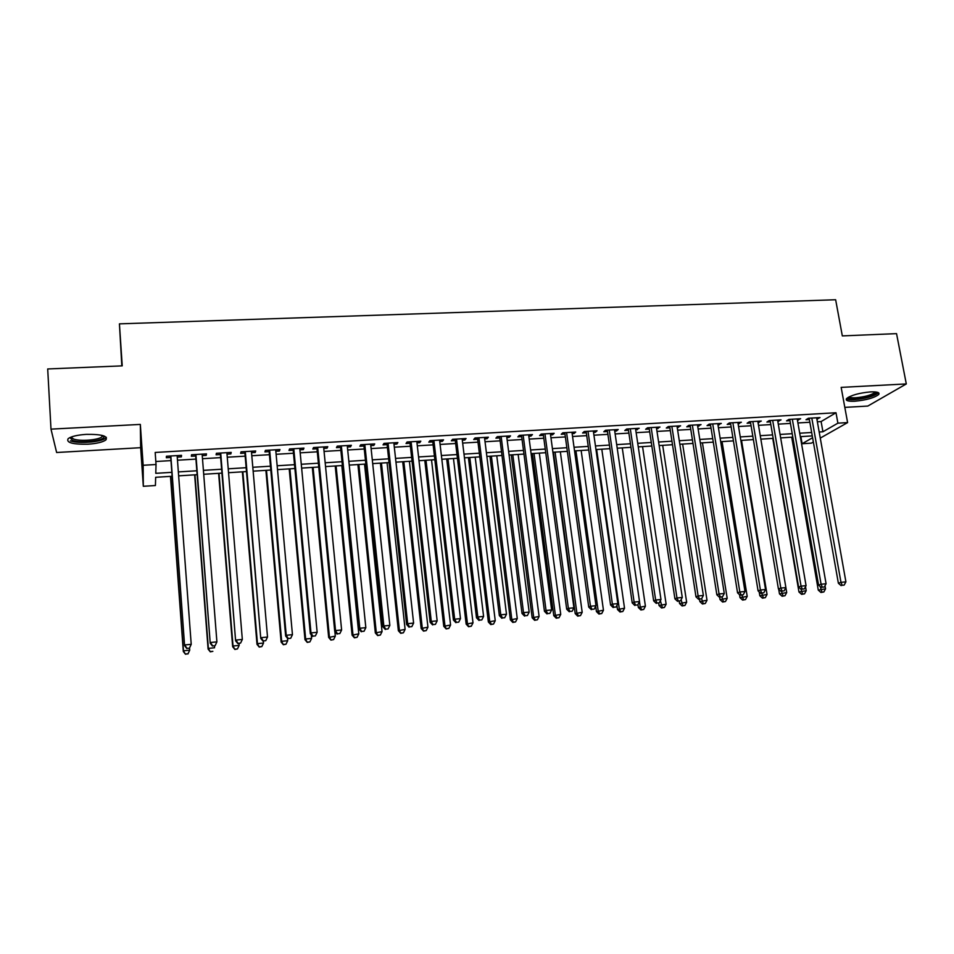 <?xml version="1.0" encoding="UTF-8"?>
<svg xmlns="http://www.w3.org/2000/svg" width="954" height="954" viewBox="0 0 954 954"><rect width="100%" height="100%" fill="white"/><g stroke="black" fill="none" stroke-linecap="round" stroke-linejoin="round"><path stroke-width="1.43" d="M87.84 444.206C96.676 443.598 102.686 442.179 105.87 439.949C108.279 436.05 101.768 434.189 86.337 434.368C77.441 434.964 71.395 436.383 68.199 438.601C65.886 442.584 72.444 444.457 87.84 444.206M854.772 401.229C866.172 400.143 874.138 397.925 878.658 394.551C880.017 392.535 877.31 391.653 870.561 391.891C859.065 392.976 851.075 395.206 846.592 398.557C845.244 400.597 847.963 401.491 854.772 401.229M172.125 476.261L155.657 477.298L155.419 485.514L143.315 486.29L143.16 465.278L156.039 464.503L155.776 473.327L171.839 472.325M121.826 365.871L119.429 323.859L122.231 365.859L47.7 368.959L50.991 429.133L56.632 452.506L140.655 447.688L143.315 486.29M844.815 407.382L867.806 406.058L906.3 383.937L841.154 387.384L847.605 422.586L820.273 438.101M813.368 442.024L811.401 443.133L802.111 443.741L812.605 437.707M800.871 436.622L802.111 443.741M119.429 323.859L835.644 299.747L842.322 335.903L896.545 333.638L906.3 383.937M177.241 457.109L181.379 456.859L181.522 455.344L166.437 456.239L166.354 457.753L170.742 457.491M202.248 455.618L206.231 455.38L206.481 453.877L191.539 454.76L191.349 456.262L195.701 456.012M227.016 454.152L230.844 453.925L231.202 452.411L216.391 453.281L216.105 454.796L220.41 454.545M251.546 452.685L255.231 452.47L255.684 450.968L241.016 451.826L240.635 453.341L244.892 453.09M275.837 451.242L279.391 451.039L279.939 449.525L265.415 450.383L264.926 451.898L269.147 451.647M299.914 449.811L303.324 449.608L303.968 448.106L289.575 448.952L288.99 450.467L293.176 450.216M323.764 448.392L327.043 448.201L327.771 446.699L313.508 447.545L312.84 449.048L316.99 448.797M347.387 446.997L350.535 446.806L351.358 445.303L337.227 446.138L336.464 447.641L340.578 447.402M370.796 445.601L373.813 445.423L374.719 443.92L360.731 444.743L359.873 446.245L363.939 446.007M393.99 444.218L396.876 444.051L397.878 442.549L384.009 443.371L383.055 444.874L387.097 444.636M416.97 442.859L419.724 442.692L420.809 441.189L407.072 442L406.034 443.503L410.041 443.264M439.746 441.499L442.37 441.344L443.538 439.854L429.932 440.653L428.811 442.155L432.77 441.917M462.308 440.164L464.813 440.009L466.065 438.518L452.578 439.317L451.373 440.808L455.308 440.581M484.68 438.828L487.065 438.685L488.388 437.194L475.02 437.981L473.733 439.484L477.632 439.245M506.836 437.516L509.102 437.373L510.521 435.883L497.261 436.67L495.901 438.16L499.753 437.934M528.802 436.205L530.949 436.085L532.439 434.595L519.31 435.37L517.867 436.86L521.683 436.634M550.565 434.917L552.604 434.797L554.167 433.307L541.156 434.07L539.63 435.561L543.422 435.334M572.15 433.629L574.069 433.521L575.703 432.031L562.812 432.794L561.214 434.285L564.971 434.058M593.531 432.365L595.344 432.257L597.061 430.767L584.265 431.518L582.596 433.009L586.316 432.794M614.722 431.101L616.427 430.993L618.216 429.515L605.54 430.266L603.799 431.745L607.483 431.53M635.734 429.849L639.192 428.274L626.635 429.014L624.81 430.504L628.471 430.278M656.567 428.608L659.989 427.046L647.527 427.786L645.643 429.264L649.269 429.05M677.209 427.38L680.596 425.83L668.253 426.557L666.297 428.036L669.887 427.821M697.684 426.164L701.035 424.613L688.788 425.341L686.761 426.82L690.326 426.605M717.98 424.959L721.296 423.421L709.156 424.136L707.057 425.615L710.599 425.401M738.098 423.767L741.377 422.228L729.345 422.944L727.186 424.411L730.692 424.208M758.048 422.574L761.292 421.048L749.367 421.751L747.137 423.23L750.619 423.027M777.82 421.406L781.04 419.879L769.21 420.583L766.921 422.05L770.367 421.847M797.437 420.237L800.621 418.723L788.898 419.414L786.537 420.881L789.96 420.678M817.363 421.787L821.108 421.561L836.002 412.748L155.18 452.458L156.039 464.503M155.824 461.509L170.969 460.603M177.48 460.21L195.94 459.101M202.487 458.707L220.66 457.622M227.267 457.216L245.154 456.143M251.808 455.75L269.422 454.688M276.123 454.283L293.462 453.245M300.2 452.84L317.277 451.814M324.062 451.409L340.876 450.395M347.697 449.99L364.249 449M371.118 448.583L387.419 447.605M394.324 447.187L410.375 446.222M417.315 445.816L433.116 444.862M440.092 444.445L455.654 443.503M462.666 443.085L477.99 442.167M485.037 441.75L500.123 440.843M507.206 440.414L522.065 439.52M529.184 439.09L543.804 438.22M550.959 437.791L565.364 436.92M572.543 436.491L586.722 435.644M593.937 435.203L607.901 434.368M615.139 433.939L628.889 433.104M636.163 432.675L649.698 431.864M656.996 431.423L670.316 430.624M677.65 430.182L690.768 429.395M698.125 428.954L711.04 428.179M718.422 427.726L731.146 426.963M738.551 426.521L751.072 425.77M758.513 425.329L770.832 424.59M778.297 424.136L790.437 423.409M797.914 422.956L809.863 422.24M816.886 419.08L820.035 417.578L808.408 418.257L805.999 419.724L809.386 419.533M140.655 447.688L140.333 424.411L50.991 429.133M140.333 424.411L143.16 465.278M836.002 412.748L837.898 423.171L847.605 422.586M812.283 435.906L800.311 436.658M792.822 437.135L780.658 437.898M773.193 438.375L760.839 439.15M753.398 439.615L740.853 440.414M733.435 440.879L720.687 441.678M713.294 442.143L700.355 442.966M692.986 443.431L679.844 444.254M672.498 444.719L659.142 445.566M651.832 446.019L638.274 446.877M630.988 447.331L617.214 448.201M609.952 448.666L595.964 449.549M588.737 450.002L574.535 450.896M567.344 451.349L552.915 452.256M545.748 452.709L531.092 453.627M523.961 454.08L509.078 455.022M501.983 455.463L486.862 456.417M479.802 456.871L464.443 457.837M457.419 458.278L441.821 459.256M434.833 459.697L418.997 460.699M412.045 461.14L395.958 462.153M389.041 462.583L372.704 463.62M365.835 464.049L349.236 465.099M342.403 465.528L325.552 466.589M318.755 467.019L301.643 468.092M294.893 468.521L277.507 469.618M270.793 470.036L253.144 471.157M246.478 471.574L228.543 472.707M221.924 473.124L203.715 474.269M197.144 474.687L178.648 475.855M819.188 432.007L822.932 431.768L837.898 423.171M178.35 471.92L196.846 470.775M203.405 470.358L221.614 469.225M228.221 468.819L246.144 467.698M252.81 467.281L270.459 466.184M277.161 465.767L294.536 464.681M301.273 464.264L318.386 463.203M325.171 462.773L342.021 461.724M348.854 461.307L365.43 460.269M372.31 459.84L388.636 458.826M395.552 458.397L411.627 457.395M418.579 456.954L434.404 455.976M441.392 455.535L456.978 454.569M464.002 454.128L479.349 453.174M486.409 452.733L501.518 451.791M508.613 451.349L523.484 450.419M530.615 449.978L545.259 449.072M552.426 448.618L566.843 447.724M574.034 447.271L588.236 446.389M595.463 445.947L609.439 445.077M616.689 444.624L630.463 443.765M637.737 443.312L651.296 442.465M658.606 442.012L671.95 441.177M679.284 440.724L692.425 439.901M699.795 439.448L712.733 438.637M720.127 438.172L732.851 437.385M740.28 436.92L752.813 436.145M760.255 435.68L772.597 434.905M780.062 434.44L792.225 433.688M799.714 433.223L811.675 432.472M821.108 421.561L822.932 431.768M817.351 417.733L817.59 419.044M798.009 418.878L798.236 420.189M778.488 420.034L778.714 421.346M758.812 421.203L759.026 422.527M738.956 422.372L739.183 423.707M718.946 423.552L719.161 424.888M698.757 424.745L698.96 426.092M678.389 425.961L678.592 427.309M657.843 427.165L658.057 428.525M637.129 428.394L637.332 429.753M616.224 429.634L616.427 430.993M595.141 430.874L595.344 432.257M573.879 432.138L574.069 433.521M552.414 433.402L552.604 434.797M530.77 434.69L530.949 436.085M508.923 435.978L509.102 437.373M486.886 437.29L487.065 438.685M464.646 438.601L464.813 440.009M442.203 439.925L442.37 441.344M419.569 441.273L419.724 442.692M396.709 442.62L396.876 444.051M373.658 443.98L373.813 445.423M350.38 445.363L350.535 446.806M326.9 446.746L327.043 448.201M303.193 448.153L303.324 449.608M279.26 449.572L279.391 451.039M255.1 450.992L255.231 452.47M230.725 452.434L230.844 453.925M206.112 453.889L206.231 455.38M181.26 455.368L181.379 456.859M809.147 418.222L838.375 583.228L840.975 582.334L811.806 418.067M842.179 585.291L844.147 585.1L842.179 585.291L840.975 582.334L845.912 581.857L816.648 417.78M838.375 583.228L841.13 585.637M844.147 585.1L845.912 581.857M791.713 437.206L818.282 590.121L825.556 588.821L825.007 585.732M820.273 586.627L821.919 592.148L820.941 592.482L823.851 591.957L821.919 592.148M825.556 588.821L823.851 591.957M820.941 592.482L818.282 590.121M876.464 392.082L876.559 392.332C874.424 395.516 867.413 397.746 855.523 399.034C850.598 399.249 848.118 398.712 848.07 397.413M849.132 396.828C849.954 397.627 852.196 397.937 855.833 397.758C864.98 396.888 871.36 395.099 874.973 392.38L875.259 391.927M846.46 398.712C847.724 399.535 850.419 399.833 854.534 399.631C865.862 398.545 873.769 396.327 878.252 392.965L878.455 392.714M103.783 435.883L104.034 436.908C103.795 440.927 80.577 443.515 72.516 440.414L69.988 437.528M71.001 437.099L73.518 439.031C80.076 441.535 98.512 440.092 101.959 436.813L102.734 435.561M70.381 440.843C78.55 443.944 101.362 442.131 105.632 438.089L106.347 437.314M789.733 419.366L818.568 585.112L821.096 584.23L792.321 419.211M822.324 587.199L824.316 587.008L822.324 587.199L821.096 584.23L826.081 583.753L797.21 418.925M818.568 585.112L821.311 587.545M824.316 587.008L826.081 583.753M770.14 420.523L798.581 587.032L801.05 586.138L772.668 420.38M802.302 589.119L804.305 588.928L802.302 589.119L801.05 586.138L806.07 585.661L777.593 420.082M798.581 587.032L801.312 589.465M804.305 588.928L806.07 585.661M750.393 421.692L778.416 588.952L780.813 588.069L752.849 421.549M782.101 591.063L784.128 590.872L782.101 591.063L780.813 588.069L785.893 587.592L757.822 421.251M778.416 588.952L781.135 591.408M784.128 590.872L785.893 587.592M730.478 422.872L758.084 590.896L760.41 590.013L732.863 422.729M761.721 593.018L763.772 592.828L761.721 593.018L760.41 590.013L765.537 589.536L737.871 422.431M758.084 590.896L760.779 593.364M763.772 592.828L765.537 589.536M772.752 438.399L798.963 591.993L806.213 590.681L805.522 586.686M801.014 589.214L802.564 594.02L801.61 594.354L804.508 593.841L802.564 594.02M806.213 590.681L804.508 593.841M801.61 594.354L798.963 591.993M778.691 589.202L779.478 593.877L786.704 592.565L785.869 587.628M781.529 591.373L783.043 595.928L782.113 596.25L784.999 595.737L783.043 595.928M786.704 592.565L784.999 595.737M782.113 596.25L779.478 593.877M759.193 591.921L759.825 595.773L767.04 594.461L741.52 440.366M761.817 593.269L763.355 597.836L762.449 598.158L765.335 597.645L763.355 597.836M767.04 594.461L765.335 597.645M762.449 598.158L759.825 595.773M739.529 594.664L740.018 597.681L747.197 596.381L722.059 441.595M741.938 595.177L743.5 599.768L742.617 600.09L745.491 599.565L743.5 599.768M747.197 596.381L745.491 599.565M742.617 600.09L740.018 597.681M710.384 424.065L737.561 592.851L739.827 591.981L712.71 423.922M741.163 594.998L743.226 594.795L741.163 594.998L739.827 591.981L744.991 591.492L717.766 423.624M737.561 592.851L740.256 595.344M743.226 594.795L744.991 591.492M719.662 597.323L720.031 599.613L727.186 598.313L702.43 442.835M721.88 597.025L723.478 601.712L722.619 602.034L725.481 601.509L723.478 601.712M727.186 598.313L725.481 601.509M722.619 602.034L720.031 599.613M690.124 425.257L716.859 594.831L719.066 593.96L692.365 425.126M720.425 596.989L722.512 596.787L720.425 596.989L719.066 593.96L724.277 593.471L697.469 424.828M716.859 594.831L719.543 597.335M722.512 596.787L724.277 593.471M699.509 599.255L699.866 601.569L707.009 600.257L682.635 444.075M701.631 598.742L703.277 603.667L702.442 604.001L705.304 603.477L703.277 603.667M707.009 600.257L705.304 603.477M702.442 604.001L699.866 601.569M669.684 426.474L695.979 596.834L698.113 595.964L671.854 426.343M699.497 598.993L701.595 598.79L699.497 598.993L698.113 595.964L703.36 595.463L677.006 426.033M695.979 596.834L698.65 599.339M701.595 598.79L703.36 595.463M679.188 601.211L679.534 603.536L686.653 602.224L662.684 445.339M681.084 599.72L682.909 605.647L682.098 605.969L684.948 605.456L682.909 605.647M686.653 602.224L684.948 605.456M682.098 605.969L679.534 603.536M649.066 427.69L674.919 598.838L676.97 597.979L651.165 427.571M678.389 601.032L680.512 600.817L678.389 601.032L676.97 597.979L682.277 597.478L656.364 427.261M674.919 598.838L677.567 601.366M680.512 600.817L682.277 597.478M658.677 603.107L659.035 605.516L666.13 604.204L642.555 446.603M660.371 600.686L662.362 607.65L661.575 607.972L664.413 607.448L662.362 607.65M666.13 604.204L664.413 607.448M661.575 607.972L659.035 605.516M628.269 428.918L653.657 600.877L655.636 600.018L630.296 428.799M657.091 603.071L659.226 602.868L657.091 603.071L655.636 600.018L660.991 599.506L635.531 428.489M653.657 600.877L656.292 603.417M659.226 602.868L660.991 599.506M637.928 604.597L638.345 607.507L645.417 606.195L622.258 447.891M639.478 601.64L640.206 606.708L641.625 609.666L640.885 609.976L643.711 609.463L641.625 609.666M645.417 606.195L643.711 609.463M640.885 609.976L638.345 607.507M607.293 430.159L632.216 602.928L634.112 602.069L609.248 430.051M635.591 605.134L637.749 604.931L635.591 605.134L634.112 602.069L639.514 601.557L614.531 429.729M632.216 602.928L634.827 605.48M637.749 604.931L639.514 601.557M616.904 605.432L617.476 609.523L624.524 608.223L601.795 449.179M596.644 449.501L619.277 608.724L620.72 611.693L620.005 612.015L622.819 611.49L620.72 611.693M624.524 608.223L622.819 611.49M620.005 612.015L617.476 609.523M586.126 431.411L610.572 604.991L612.396 604.144L588.01 431.303M613.899 607.221L616.081 607.018L613.899 607.221L612.396 604.144L617.846 603.62L593.328 430.981M610.572 604.991L613.172 607.555M616.081 607.018L617.846 603.62M595.701 606.255L596.429 611.562L603.453 610.25L581.153 450.479M575.954 450.801L598.158 610.763L599.625 613.744L598.933 614.054L601.747 613.541L599.625 613.744M603.453 610.25L601.747 613.541M598.933 614.054L596.429 611.562M564.78 432.675L588.725 607.078L590.478 606.231L566.581 432.567M592.017 609.32L594.211 609.117L592.017 609.32L590.478 606.231L595.976 605.707L571.959 432.257M588.725 607.078L591.313 609.654M594.211 609.117L595.976 605.707M553.392 452.232L575.202 613.613L582.19 612.301L560.332 451.791M555.097 452.124L576.848 612.814L578.351 615.807L577.683 616.129L580.485 615.604L578.351 615.807M582.19 612.301L580.485 615.604M577.683 616.129L575.202 613.613M543.231 433.951L566.688 609.189L568.369 608.342L544.961 433.843M569.932 611.442L572.15 611.24L569.932 611.442L568.369 608.342L573.914 607.817L550.386 433.533M566.688 609.189L569.264 611.776M572.15 611.24L573.914 607.817M532.427 453.544L553.773 615.688L560.737 614.376L539.32 453.114M534.049 453.448L555.347 614.889L556.886 617.894L556.254 618.204L559.032 617.691L556.886 617.894M560.737 614.376L559.032 617.691M556.254 618.204L553.773 615.688M521.504 435.239L544.448 611.311L546.046 610.477L523.15 435.143M547.644 613.589L549.874 613.374L547.644 613.589L546.046 610.477L551.639 609.94L528.623 434.821M544.448 611.311L547 613.923M549.874 613.374L551.639 609.94M511.272 454.879L532.165 617.775L539.105 616.463L518.141 454.45M512.811 454.784L533.656 616.988L535.218 620.005L534.622 620.315L537.4 619.79L535.218 620.005M539.105 616.463L537.4 619.79M534.622 620.315L532.165 617.775M499.586 436.538L522.005 613.458L523.519 612.623L501.136 436.443M525.141 615.747L527.407 615.533L525.141 615.747L523.519 612.623L529.172 612.086L506.657 436.109M522.005 613.458L524.533 616.081M527.407 615.533L529.172 612.086M489.939 456.227L510.366 619.873L517.271 618.574L496.772 455.797M491.393 456.131L511.773 619.098L513.371 622.127L512.799 622.425L515.565 621.913L513.371 622.127M517.271 618.574L515.565 621.913M512.799 622.425L510.366 619.873M477.453 437.838L499.359 615.616L500.778 614.793L478.932 437.755M502.436 617.93L504.726 617.715L502.436 617.93L500.778 614.793L506.491 614.245L484.501 437.421M499.359 615.616L501.864 618.264M504.726 617.715L506.491 614.245M468.414 457.586L488.365 622.008L495.233 620.696L475.211 457.157M469.797 457.503L489.7 621.233L491.322 624.262L490.785 624.572L493.528 624.047L491.322 624.262M495.233 620.696L493.528 624.047M490.785 624.572L488.365 622.008M455.13 439.162L476.499 617.798L477.835 616.976L456.525 439.078M479.528 620.136L481.83 619.909L479.528 620.136L477.835 616.976L483.595 616.427L462.141 438.745M476.499 617.798L478.991 620.458M481.83 619.909L483.595 616.427M446.699 458.957L466.16 624.154L473.005 622.843L453.472 458.528M447.998 458.874L467.424 623.379L468.569 626.73L471.3 626.206L469.07 626.432M473.005 622.843L471.3 626.206M468.569 626.73L466.16 624.154M432.615 440.498L453.424 620.005L454.664 619.194L433.903 440.414M456.394 622.354L458.719 622.139L456.394 622.354L454.664 619.194L460.484 618.633L439.579 440.08M453.424 620.005L455.893 622.676M458.719 622.139L460.484 618.633M424.792 460.329L443.765 626.313L450.574 625.001L431.53 459.911M426.009 460.257L444.934 625.55L446.15 628.913L448.869 628.388L446.615 628.603M450.574 625.001L448.869 628.388M446.15 628.913L443.765 626.313M409.874 441.845L430.123 622.235L431.291 621.424L411.091 441.774M433.044 624.596L435.394 624.369L433.044 624.596L431.291 621.424L437.159 620.863L416.815 441.428M430.123 622.235L432.579 624.918M435.394 624.369L437.159 620.863M402.695 461.724L421.167 628.495L427.941 627.183L409.397 461.307M403.828 461.653L422.252 627.732L423.528 631.107L426.235 630.582L423.97 630.809M427.941 627.183L426.235 630.582M423.528 631.107L421.167 628.495M386.942 443.193L406.619 624.476L407.68 623.677L388.063 443.133M409.481 626.861L411.842 626.635L409.481 626.861L407.68 623.677L413.607 623.105L393.835 442.787M406.619 624.476L409.051 627.183M411.842 626.635L413.607 623.105M380.407 463.131L398.355 630.701L405.104 629.39L387.062 462.714M381.457 463.072L399.356 629.95L400.704 633.325L403.399 632.812L401.097 633.027M405.104 629.39L403.399 632.812M400.704 633.325L398.355 630.701M363.796 444.564L382.876 626.754L383.854 625.943L364.822 444.504M385.69 629.151L388.075 628.924L385.69 629.151L383.854 625.943L389.84 625.383L370.641 444.159M382.876 626.754L385.297 629.461M388.075 628.924L389.84 625.383M357.905 464.55L375.339 632.931L382.053 631.62L364.535 464.133M358.871 464.491L376.258 632.18L377.665 635.567L380.348 635.042L378.034 635.269M382.053 631.62L380.348 635.042M377.665 635.567L375.339 632.931M340.423 445.947L358.919 629.044L359.801 628.245L341.353 445.9M361.661 631.465L364.082 631.226L361.661 631.465L359.801 628.245L365.835 627.672L347.244 445.542M358.919 629.044L361.304 631.775M364.082 631.226L365.835 627.672M335.212 465.981L352.109 635.173L358.787 633.861L341.806 465.564M336.082 465.922L352.932 634.422L354.411 637.832L357.082 637.308L354.745 637.534M358.787 633.861L357.082 637.308M354.411 637.832L352.109 635.173M316.847 447.343L334.735 631.345L335.522 630.558L317.682 447.295M337.418 633.79L339.851 633.551L337.418 633.79L335.522 630.558L341.615 629.974L323.621 446.949M334.735 631.345L337.096 634.1M339.851 633.551L341.615 629.974M312.316 467.424L328.665 637.439L335.307 636.127L334.854 631.488M313.091 467.377L329.404 636.7L330.943 640.11L333.602 639.585L331.241 639.812M335.307 636.127L333.602 639.585M330.943 640.11L328.665 637.439M293.045 448.75L310.312 633.683L310.992 632.896L293.784 448.714M312.936 636.139L315.392 635.901L312.936 636.139L310.992 632.896L317.145 632.311L299.771 448.356M310.312 633.683L312.65 636.449M315.392 635.901L317.145 632.311M289.205 468.879L304.994 639.729L305.65 638.989L311.6 638.417L311.266 634.815M289.897 468.843L305.65 638.989L307.26 642.412L309.907 641.887L307.522 642.125M311.6 638.417L309.907 641.887M307.26 642.412L304.994 639.729M269.016 450.169L285.651 636.044L286.236 635.269L269.66 450.133M288.215 638.512L290.696 638.274L288.215 638.512L286.236 635.269L292.449 634.672L275.706 449.775M285.651 636.044L287.977 638.822M290.696 638.274L292.449 634.672M265.892 470.346L281.12 642.03L281.668 641.303L287.679 640.73L287.452 638.202M266.488 470.31L281.668 641.303L283.362 644.737L285.985 644.212L283.577 644.451M287.679 640.73L285.985 644.212M283.362 644.737L281.12 642.03M244.773 451.612L260.752 638.417L245.309 451.576M263.256 640.921L265.761 640.671L263.256 640.921L261.241 637.654L267.514 637.045L251.415 451.218M260.752 638.417L263.054 641.219M265.761 640.671L267.514 637.045M242.364 471.836L257.008 644.367L257.461 643.64L263.531 643.056L263.376 641.183M242.865 471.801L257.461 643.64L259.226 647.074L261.837 646.562L259.416 646.8M263.531 643.056L261.837 646.562M259.226 647.074L257.008 644.367M220.291 453.055L235.614 640.826L220.72 453.031M238.047 643.342L240.575 643.091L238.047 643.342L235.996 640.062L242.328 639.454L226.885 452.661M235.614 640.826L237.892 643.64M240.575 643.091L242.328 639.454M218.621 473.327L232.669 646.717L233.026 646.001L239.156 645.405L239.001 643.533M219.015 473.303L233.026 646.001L234.863 649.447L237.463 648.923L235.018 649.161M239.156 645.405L237.463 648.923M234.863 649.447L232.669 646.717M195.582 454.521L210.226 643.246L195.904 454.498M212.587 645.786L210.5 642.483L216.904 641.875L215.032 645.834L212.587 645.786L215.032 645.834M202.129 454.128L216.904 641.875L215.151 645.536M210.226 643.246L212.48 646.085M194.652 474.842L208.103 649.09L208.366 648.374L214.555 647.778L214.4 645.894M194.95 474.818L208.366 648.374L210.285 651.832L212.861 651.32L210.381 651.558M210.285 651.832L208.103 649.09M170.635 455.988L184.599 645.691L170.849 455.976M186.889 648.255L184.766 644.94L191.217 644.332L189.393 648.303L186.889 648.255L189.393 648.303M177.134 455.607L191.217 644.332L189.464 648.004M184.599 645.691L186.817 648.553M170.468 476.368L183.311 651.487L183.466 650.783L189.715 650.175L189.548 647.993M170.671 476.356L183.466 650.783L185.458 654.253L188.021 653.728L185.517 653.979M188.021 653.728L189.715 650.175L187.95 654.003M185.458 654.253L183.311 651.487M102.71 435.787L104.034 436.908M101.863 435.334L101.959 436.813"/></g></svg>
